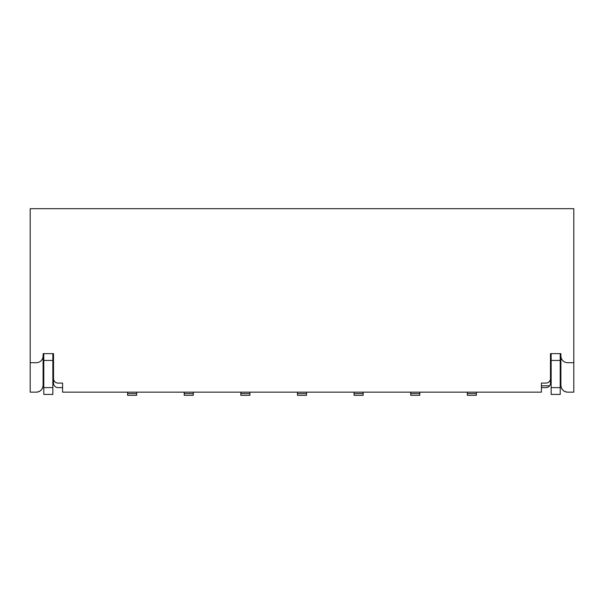 <?xml version="1.0" encoding="UTF-8"?>
<svg xmlns="http://www.w3.org/2000/svg" width="604" height="604" viewBox="0 0 604 604"><rect width="100%" height="100%" fill="white"/><g stroke="black" fill="none" stroke-linecap="round" stroke-linejoin="round"><path stroke-width="0.91" d="M541.411 387.617L545.941 387.617A4.53 4.53 0 0 0 550.471 383.087L550.471 353.642L560.889 353.642L560.889 355.907A6.795 6.795 0 0 0 567.684 362.702L573.8 362.702L573.8 208.682L30.2 208.682L30.2 392.147L36.316 392.147A6.795 6.795 0 0 0 43.111 385.352C42.68 389.452 40.415 391.717 36.316 392.147M43.111 363.834L43.111 353.642L43.79 353.642L43.79 360.437L52.85 360.437L52.85 353.642L53.53 353.642L43.111 353.642L43.111 355.907A6.795 6.795 0 0 1 36.316 362.702L30.2 362.702M53.53 383.087L53.53 353.642L53.53 383.087A4.53 4.53 0 0 0 58.06 387.617L62.59 387.617M550.471 378.557A4.53 4.53 0 0 1 545.941 383.087L541.411 383.087L541.411 392.147L62.59 392.147L62.59 383.087L58.06 383.087A4.53 4.53 0 0 1 53.53 378.557M573.8 362.702L573.8 392.147L567.684 392.147C563.585 391.717 561.32 389.452 560.889 385.352A6.795 6.795 0 0 0 567.684 392.147M550.471 383.087L550.471 353.642L551.15 353.642L551.15 394.412L560.21 394.412L560.21 353.642L560.889 353.642L560.889 363.834M43.111 355.907L43.111 385.352M560.889 355.907L560.889 385.352M549.564 385.805L541.411 385.805M52.85 360.437L52.85 394.412L43.79 394.412L43.79 387.617L52.85 387.617M43.79 360.437L43.79 387.617M476.405 392.147L476.405 395.318L467.345 395.318L467.345 392.147M419.78 392.147L419.78 395.318L410.72 395.318L410.72 392.147M363.155 392.147L363.155 395.318L354.095 395.318L354.095 392.147M306.53 392.147L306.53 395.318L297.47 395.318L297.47 392.147M249.905 392.147L249.905 395.318L240.845 395.318L240.845 392.147M193.28 392.147L193.28 395.318L184.22 395.318L184.22 392.147M136.655 392.147L136.655 395.318L127.595 395.318L127.595 392.147M551.15 360.437L560.21 360.437M551.15 387.617L560.21 387.617M476.405 393.604L467.345 393.604M419.78 393.604L410.72 393.604M363.155 393.604L354.095 393.604M306.53 393.604L297.47 393.604M249.905 393.604L240.845 393.604M193.28 393.604L184.22 393.604M136.655 393.604L127.595 393.604"/></g></svg>
